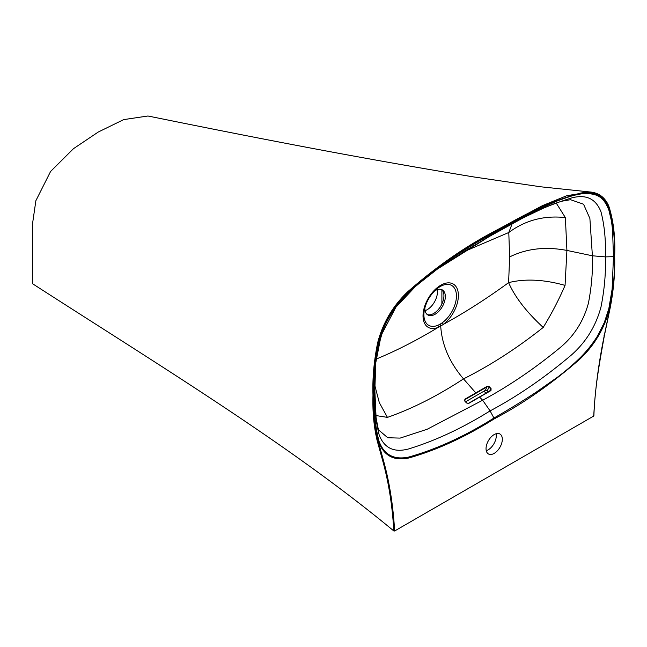 <?xml version="1.0" encoding="UTF-8"?>
<svg xmlns="http://www.w3.org/2000/svg" width="647" height="647" viewBox="0 0 647 647"><rect width="100%" height="100%" fill="white"/><g stroke="black" fill="none" stroke-linecap="round" stroke-linejoin="round"><path stroke-width="0.97" d="M441.602 289.565A14.477 8.354 -60 0 1 442.96 301.34A14.477 8.354 -60 0 1 433.708 313.455A14.477 8.354 -60 0 1 427.198 314.515M434.606 290.932A14.477 8.354 -60 0 1 435.099 290.624A14.477 8.354 -60 0 1 442.338 289.913A14.477 8.354 -60 0 1 444.554 301.51A14.477 8.354 -60 0 1 435.099 314.256A14.477 8.354 -60 0 1 427.861 314.976A14.477 8.354 -60 0 1 424.877 307.77M425.087 310.657A14.477 8.354 120 0 0 427.19 309.695A14.477 8.354 120 0 0 437.21 289.662M440.17 324.155L442.394 322.691A23.009 13.288 120 0 0 456.402 294.708A23.009 13.288 120 0 0 440.17 286.581A23.009 13.288 120 0 0 436.668 289.039A23.009 13.288 120 0 0 424.278 310.503A23.009 13.288 120 0 0 437.938 325.271L440.17 324.155A3.292 1.901 -120 0 1 440.712 326.096L438.286 327.309A25.015 14.444 -60 0 1 425.815 303.273A25.015 14.444 -60 0 1 455.609 286.071A25.015 14.444 -60 0 1 443.13 324.511C464.95 312.541 486.77 298.582 508.599 282.642L509.642 256.94L508.785 232.499L463.616 251.82M494.179 453.377A11.509 6.648 120 0 0 501.7 443.235A11.509 6.648 120 0 0 499.937 434.008A11.509 6.648 120 0 0 494.179 434.574A11.509 6.648 120 0 0 486.657 444.724A11.509 6.648 120 0 0 488.42 453.951A11.509 6.648 120 0 0 494.179 453.377M496.055 433.749A11.509 6.648 -60 0 1 488.129 449.883A11.509 6.648 -60 0 1 486.253 450.716M603.999 335.761L604.152 336.149C598.564 363.638 595.086 390.27 593.736 416.045L593.647 415.576L593.736 416.045L394.621 531.001L393.813 530.952C289.719 444.699 158.167 364.698 32.35 283.596L32.512 223.886L35.868 200.716L50.579 171.487L73.451 148.697L98.231 132.053L123.666 119.614L147.953 115.999C255.136 137.762 357.16 157.731 473.79 176.946L540.641 186.789L589.708 191.949L566.78 195.709L542.598 205.568L493.693 231.707L494.179 232.394C464.991 247.752 436.385 267.729 408.354 292.323C393.554 306.435 383.598 323.371 378.487 343.112C374.807 361.382 373.262 378.77 373.861 395.277C373.359 411.824 374.767 427.012 378.066 440.833L384.197 463.147C389.785 484.174 393.263 506.795 394.621 531.001M491.097 388.693L490.984 390.553L468.654 403.437L466.447 402.919L464.764 401.043L464.861 399.207L487.183 386.316L489.407 386.809L491.097 388.693L490.766 389.009L489.083 387.124L487.304 386.736L464.975 399.628L464.894 401.091L466.576 402.976L468.347 403.388L490.677 390.497L490.766 389.009L489.698 391.047M436.709 269.492L490.094 236.009C517.705 218.832 544.855 206.15 571.527 197.966C586.045 194.06 595.863 198.694 600.99 211.86C604.476 225.423 605.94 240.433 605.366 256.899C605.94 272.71 604.476 289.403 600.99 306.993C595.863 326.088 586.036 342.061 571.519 354.912C544.839 377.541 517.697 396.199 490.094 410.894C462.492 428.071 435.35 440.753 408.669 448.929C394.152 452.843 384.334 448.217 379.207 435.043C375.713 421.48 374.257 406.47 374.831 390.004L376.085 417.663L377.905 427.457L378.956 430.255L387.771 437.752L400.121 438.1L427.23 429.236L482.646 400.226C508.768 386.17 534.511 368.709 559.865 347.843C573.946 336.246 583.465 321.365 588.422 303.2C591.601 286.564 592.927 270.761 592.393 255.783L589.886 218.476L583.545 204.209L570.541 199.697L562.688 201.047C557.957 202.268 551.802 204.509 544.224 207.768L522.63 218.144L489.261 236.543L467.401 249.499L436.693 269.5M556.21 203.045L565.373 217.586L566.918 250.429L565.057 285.392C559.008 299.432 551.729 313.447 543.221 327.431C516.945 348.272 490.369 365.418 463.511 378.875C437.752 395.802 412.398 408.645 387.44 417.388L375.858 415.536M376.198 358.333L376.287 359.036C396.53 350.682 417.194 340.112 438.286 327.309A3.292 2.143 67.3 0 0 437.938 325.271M614.335 256.438C614.933 272.994 613.364 290.446 609.628 308.797C604.363 328.66 594.294 345.563 579.437 359.522C551.438 383.914 523.019 403.704 494.179 418.9C465.339 437.008 436.919 450.029 408.92 457.971C394.055 461.174 383.995 455.884 378.73 442.103C374.993 428.071 373.424 412.43 374.023 395.18C373.432 378.81 374.969 361.487 378.632 343.201C383.736 323.492 393.675 306.605 408.467 292.533C436.49 267.987 465.064 248.044 494.179 232.718C523.294 214.424 551.859 201.379 579.882 193.574C594.674 190.558 604.621 195.96 609.717 209.782C613.388 223.83 614.925 239.382 614.335 256.438A1.318 0.76 -0 0 1 613.469 256.657L612.555 229.928L611.512 221.29L608.908 210.275C606.207 203.109 602.786 198.459 598.637 196.332C593.978 193.453 584.937 192.927 579.178 194.278C572.546 195.483 565.583 197.553 558.288 200.473L537.778 209.596C522.452 217.246 507.838 225.148 493.936 233.3L438.359 268.303L416.094 285.812L395.851 307.268L381.14 335.372L375.616 363.533L374.403 394.686C373.82 411.686 375.349 427.166 378.98 441.117C384.067 454.841 393.966 460.163 408.686 457.065C436.563 449.228 464.983 436.215 493.936 418.043C508.485 409.705 522.525 401.108 536.08 392.252L557.051 377.508C564.823 371.693 572.053 365.547 578.717 359.093C585.6 352.566 591.819 344.932 597.399 336.197L604.29 322.635L608.811 308.708L612.127 289.144L613.469 256.657L605.366 256.899L592.393 255.783L566.918 250.429C545.607 246.386 526.521 248.553 509.642 256.94M393.813 530.952C392.446 506.787 388.968 484.182 383.364 463.155L377.209 440.817C373.885 426.947 372.478 411.727 372.979 395.147C372.389 378.592 373.942 361.155 377.638 342.837C382.773 323.039 392.761 306.047 407.602 291.87C435.714 267.162 464.409 247.105 493.693 231.707M604.152 336.149L610.283 306.759C613.591 289.12 614.998 272.314 614.496 256.341C615.087 239.139 613.542 223.53 609.862 209.515C604.751 195.677 594.787 190.242 579.987 193.227C551.964 200.999 523.358 214.052 494.179 232.394M374.023 395.18A1.318 0.76 0 0 0 374.403 394.686L375.826 361.495M512.181 223.684L508.785 232.499C525.291 220.239 544.159 215.273 565.373 217.586M565.057 285.392C543.901 279.431 525.081 278.509 508.599 282.642C514.996 297.151 526.537 312.08 543.221 327.431M442.394 322.691A3.292 1.617 -126.4 0 1 443.13 324.511L440.712 326.096C441.901 344.908 449.503 362.498 463.511 378.875L476.111 393.23M387.44 417.388L379.296 402.58L374.88 385.669M375.947 360.403L376.085 359.206M488.226 391.904L487.183 390.739A1.318 1.011 27.8 0 0 485.412 390.335L465.589 401.771M464.586 400.364L464.975 399.628L464.894 401.091M494.179 418.9A1.318 0.76 60 0 0 493.936 418.043L490.094 410.894L482.646 400.226L479.484 396.999M494.179 232.718A1.318 0.76 60 0 1 493.936 233.3L489.261 236.543M374.872 389.009L375.826 361.471M484.045 391.12L485.937 393.239M441.893 304.001L441.893 289.824M383.364 463.155L384.197 463.147M377.209 440.817L378.066 440.833M372.979 395.147L373.861 395.277M614.496 255.913L614.496 256.341M593.889 415.827C594.9 387.44 599.381 363.565 604.298 336.036L610.428 306.662C613.744 288.974 615.151 272.128 614.65 256.131C615.475 237.312 613.493 220.554 608.706 205.851C604.888 197.238 598.556 192.604 589.708 191.949M485.412 390.335L487.183 386.316M487.183 390.739L489.407 386.809M490.984 390.553L468.347 403.388M468.654 403.437L466.576 402.976M466.447 402.919L464.764 401.043M464.975 399.628L464.861 399.207M375.616 363.525L378.139 346.671L383.347 329.323C386.663 321.138 391.023 313.544 396.425 306.524C409.47 290.915 423.445 278.178 438.342 268.311L438.116 268.481M436.668 289.039C430.15 294.814 426.017 301.971 424.278 310.503"/></g></svg>

